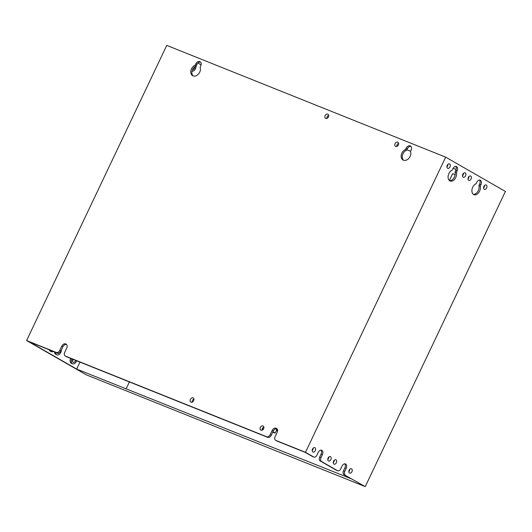 <?xml version="1.0" encoding="UTF-8"?>
<svg xmlns="http://www.w3.org/2000/svg" width="532" height="532" viewBox="0 0 532 532"><rect width="100%" height="100%" fill="white"/><g stroke="black" fill="none" stroke-linecap="round" stroke-linejoin="round"><path stroke-width="0.8" d="M262.296 428.706L262.808 429.005L262.256 428.805M272.783 432.09L273.435 432.257L272.889 431.858M272.71 432.237L275.15 433.075L272.963 431.705M55.634 352.37A3.957 2.627 111.8 0 0 57.01 354.851A3.957 2.627 111.8 0 0 60.774 352.49A3.957 2.627 111.8 0 0 61.326 350.036M71.76 358.827A3.957 2.627 111.8 0 0 72.585 363.795A3.957 2.627 111.8 0 0 76.349 361.441A3.957 2.627 111.8 0 0 76.615 360.776M192.005 71.182A3.957 2.627 111.8 0 0 195.503 68.741A3.957 2.627 111.8 0 0 196.049 65.968M472.722 187.204A5.932 3.943 -68.2 0 1 476.127 183.72L476.805 182.29A3.558 2.367 -68.2 0 1 480.19 180.168A3.558 2.367 -68.2 0 1 480.928 184.657L480.25 186.087A5.932 3.943 -68.2 0 1 479.598 191.154A5.932 3.943 -68.2 0 1 473.952 194.685A5.932 3.943 -68.2 0 1 472.722 187.204M448.902 173.518A5.932 3.943 -68.2 0 1 452.306 170.034L452.978 168.604A3.558 2.367 -68.2 0 1 456.37 166.483A3.558 2.367 -68.2 0 1 457.108 170.972L456.429 172.401A5.932 3.943 -68.2 0 1 455.771 177.469A5.932 3.943 -68.2 0 1 450.125 181A5.932 3.943 -68.2 0 1 448.902 173.518M349.172 470.122A2.374 1.576 -68.2 0 1 351.426 468.705A2.374 1.576 -68.2 0 1 351.918 471.698A2.374 1.576 -68.2 0 1 349.664 473.114A2.374 1.576 -68.2 0 1 349.172 470.122M349.837 469.184A2.374 1.576 -68.2 0 1 349.504 470.734A2.374 1.576 -68.2 0 1 348.839 471.671M333.597 461.171A2.374 1.576 -68.2 0 1 335.852 459.761A2.374 1.576 -68.2 0 1 336.344 462.754A2.374 1.576 -68.2 0 1 334.089 464.17A2.374 1.576 -68.2 0 1 333.597 461.171M334.262 460.233A2.374 1.576 -68.2 0 1 333.93 461.783A2.374 1.576 -68.2 0 1 333.265 462.72M328.098 458.019A2.374 1.576 -68.2 0 1 330.352 456.602A2.374 1.576 -68.2 0 1 330.844 459.595A2.374 1.576 -68.2 0 1 328.59 461.011A2.374 1.576 -68.2 0 1 328.098 458.019M328.763 457.074A2.374 1.576 -68.2 0 1 328.43 458.624A2.374 1.576 -68.2 0 1 327.765 459.568M312.517 449.068A2.374 1.576 -68.2 0 1 314.778 447.651A2.374 1.576 -68.2 0 1 315.27 450.651A2.374 1.576 -68.2 0 1 313.009 452.06A2.374 1.576 -68.2 0 1 312.517 449.068M313.182 448.13A2.374 1.576 -68.2 0 1 312.849 449.68A2.374 1.576 -68.2 0 1 312.184 450.617M450.006 166.895A2.374 1.576 -68.2 0 1 447.745 168.311A2.374 1.576 -68.2 0 1 447.252 165.319A2.374 1.576 -68.2 0 1 449.513 163.903A2.374 1.576 -68.2 0 1 450.006 166.895M447.917 164.381A2.374 1.576 -68.2 0 1 447.585 165.931A2.374 1.576 -68.2 0 1 446.92 166.868M465.58 175.846A2.374 1.576 -68.2 0 1 463.325 177.256A2.374 1.576 -68.2 0 1 462.833 174.263A2.374 1.576 -68.2 0 1 465.088 172.853A2.374 1.576 -68.2 0 1 465.58 175.846M463.498 173.326A2.374 1.576 -68.2 0 1 463.166 174.875A2.374 1.576 -68.2 0 1 462.501 175.813M471.079 178.998A2.374 1.576 -68.2 0 1 468.818 180.415A2.374 1.576 -68.2 0 1 468.333 177.422A2.374 1.576 -68.2 0 1 470.587 176.006A2.374 1.576 -68.2 0 1 471.079 178.998M468.998 176.484A2.374 1.576 -68.2 0 1 468.665 178.034A2.374 1.576 -68.2 0 1 468 178.971M486.654 187.949A2.374 1.576 -68.2 0 1 484.399 189.365A2.374 1.576 -68.2 0 1 483.907 186.373A2.374 1.576 -68.2 0 1 486.162 184.956A2.374 1.576 -68.2 0 1 486.654 187.949M484.572 185.429A2.374 1.576 -68.2 0 1 484.24 186.978A2.374 1.576 -68.2 0 1 483.575 187.922M263.633 428.732A2.374 1.769 119.9 0 1 260.8 430.129A2.374 1.769 119.9 0 1 260.334 427.409A2.374 1.769 119.9 0 1 263.167 426.012A2.374 1.769 119.9 0 1 263.633 428.732M262.103 430.202A2.374 1.769 119.9 0 1 262.356 428.573A2.374 1.769 119.9 0 1 263.885 427.103M193.688 400.702A2.374 1.769 119.9 0 1 190.855 402.106A2.374 1.769 119.9 0 1 190.39 399.386A2.374 1.769 119.9 0 1 193.222 397.989A2.374 1.769 119.9 0 1 193.688 400.702M192.158 402.172A2.374 1.769 119.9 0 1 192.404 400.543A2.374 1.769 119.9 0 1 193.934 399.073M398.368 144.977A2.374 1.769 119.9 0 1 395.535 146.38A2.374 1.769 119.9 0 1 395.07 143.66A2.374 1.769 119.9 0 1 397.903 142.263A2.374 1.769 119.9 0 1 398.368 144.977M396.839 146.446A2.374 1.769 119.9 0 1 397.091 144.817A2.374 1.769 119.9 0 1 398.621 143.347M328.424 116.954A2.374 1.769 119.9 0 1 325.591 118.35A2.374 1.769 119.9 0 1 325.125 115.63A2.374 1.769 119.9 0 1 327.958 114.234A2.374 1.769 119.9 0 1 328.424 116.954M326.894 118.423A2.374 1.769 119.9 0 1 327.14 116.794A2.374 1.769 119.9 0 1 328.67 115.324M401.859 153.169A5.932 4.416 119.9 0 1 405.544 149.552L406.215 148.129A3.558 2.647 119.9 0 1 410.465 146.027A3.558 2.647 119.9 0 1 411.156 150.104L410.485 151.534A5.932 4.416 119.9 0 1 410.099 156.468A5.932 4.416 119.9 0 1 403.023 159.966A5.932 4.416 119.9 0 1 401.859 153.169M403.602 160.225A5.932 4.416 119.9 0 1 402.963 153.801A5.932 4.416 119.9 0 1 406.641 150.184L405.544 149.552M192.498 69.679A2.374 1.576 111.8 0 0 194.592 68.216A2.374 1.576 111.8 0 0 194.918 66.626M73.216 359.413A2.374 1.576 -68.2 0 1 73.017 359.945A2.374 1.576 -68.2 0 1 72.352 360.882M72.738 359.22A2.374 1.576 111.8 0 0 72.684 359.333A2.374 1.576 111.8 0 0 73.177 362.325A2.374 1.576 111.8 0 0 75.431 360.915A2.374 1.576 111.8 0 0 75.637 360.383M26.6 340.547L86.344 374.861L365.251 486.614L505.4 191.453L445.656 157.14L166.749 45.386L26.6 340.547L56.193 352.403A3.165 2.354 119.9 0 0 59.744 350.428L60.841 351.06A3.165 2.354 119.9 0 1 57.29 353.035L29.014 341.704L76.668 369.075L351.1 478.72L343.998 474.637A3.165 2.101 -68.2 0 1 343.519 470.734L344.876 467.881L346.192 468.413L344.842 471.266L343.519 470.734M201.096 64.884L197.937 63.069M326.874 117.692L327.626 117.998M396.819 145.721L397.57 146.021M406.854 149.738L410.618 151.248M447.053 165.851L447.532 166.044M453.144 168.292L456.137 169.489M343.998 474.637L365.251 486.614M270.13 434.73L272.158 430.454L273.262 431.08L271.227 435.362L270.13 434.73A3.165 2.354 119.9 0 1 266.579 436.699L65.522 356.141A3.165 2.354 119.9 0 1 65.303 356.034A3.165 2.354 119.9 0 1 64.685 352.41L66.713 348.134A3.558 2.647 119.9 0 0 66.015 344.051A3.558 2.647 119.9 0 0 61.772 346.152L59.744 350.428M272.158 430.454A3.558 2.647 119.9 0 1 276.401 428.353A3.558 2.647 119.9 0 1 277.099 432.43L275.071 436.712A3.165 2.354 119.9 0 0 275.689 440.33A3.165 2.354 119.9 0 0 275.909 440.443L305.501 452.3L445.656 157.14M199.713 72.166A5.932 4.416 119.9 0 1 192.637 75.664A5.932 4.416 119.9 0 1 191.473 68.867A5.932 4.416 119.9 0 1 195.158 65.25L195.829 63.827A3.558 2.647 119.9 0 1 200.079 61.725A3.558 2.647 119.9 0 1 200.77 65.808L200.099 67.231A5.932 4.416 119.9 0 1 199.713 72.166M57.077 352.949A2.374 1.576 111.8 0 0 57.596 353.381A2.374 1.576 111.8 0 0 59.311 352.776M346.192 468.413A3.558 2.367 -68.2 0 0 345.454 463.924A3.558 2.367 -68.2 0 0 342.069 466.045L340.719 468.892A3.165 2.101 -68.2 0 1 337.707 470.78A3.165 2.101 -68.2 0 1 337.527 470.694L321.494 461.483A3.165 2.101 -68.2 0 1 321.015 457.58L319.699 457.048A3.165 2.101 -68.2 0 0 320.178 460.951L321.494 461.483M345.321 475.169A3.165 2.101 -68.2 0 1 344.842 471.266M305.501 452.3L313.707 457.008A3.165 2.101 -68.2 0 0 313.88 457.094A3.165 2.101 -68.2 0 0 316.892 455.212L318.249 452.36A3.558 2.367 -68.2 0 1 321.634 450.238A3.558 2.367 -68.2 0 1 322.372 454.727L321.015 457.58M455.645 166.376A3.558 2.367 -68.2 0 1 455.784 170.446L455.113 171.876A5.932 3.943 -68.2 0 1 454.454 176.937A5.932 3.943 -68.2 0 1 449.507 180.647M479.472 180.062A3.558 2.367 -68.2 0 1 479.611 184.132L478.933 185.555A5.932 3.943 -68.2 0 1 478.275 190.622A5.932 3.943 -68.2 0 1 473.327 194.333M406.641 150.184L407.319 148.754A3.558 2.647 119.9 0 1 410.957 146.433M195.829 63.827L196.933 64.458A3.558 2.647 119.9 0 1 200.577 62.131M196.933 64.458L196.255 65.882L195.158 65.25M193.222 75.93A5.932 4.416 119.9 0 1 192.577 69.499A5.932 4.416 119.9 0 1 196.255 65.882M344.736 463.811A3.558 2.367 -68.2 0 1 344.876 467.881M336.576 470.315A3.165 2.101 -68.2 0 1 336.39 470.248A3.165 2.101 -68.2 0 1 336.211 470.168L320.178 460.951M320.909 450.125A3.558 2.367 -68.2 0 1 321.049 454.202L319.699 457.048M312.75 456.629A3.165 2.101 -68.2 0 1 312.563 456.569A3.165 2.101 -68.2 0 1 312.39 456.483L305.288 452.399L277.012 441.075A3.165 2.354 119.9 0 1 276.786 440.962A3.165 2.354 119.9 0 1 276.587 440.829M129.396 381.923L126.224 388.613M76.668 369.075L79.966 362.119M70.663 358.388A3.957 2.627 111.8 0 0 71.487 363.356L72.585 363.795M54.537 351.931A3.957 2.627 111.8 0 0 55.913 354.412L57.01 354.851M49.197 349.79A3.957 2.627 111.8 0 0 50.414 351.253L51.511 351.692A3.957 2.627 111.8 0 0 53.4 351.472M271.227 435.362A3.165 2.354 119.9 0 1 267.676 437.331L66.626 356.773A3.165 2.354 119.9 0 1 66.4 356.666A3.165 2.354 119.9 0 1 66.201 356.526M61.772 346.152L62.876 346.784A3.558 2.647 119.9 0 1 66.513 344.457M62.876 346.784L60.841 351.06M273.262 431.08A3.558 2.647 119.9 0 1 276.899 428.759M50.294 350.229A3.957 2.627 111.8 0 0 51.511 351.692M456.429 172.401L455.113 171.876M480.25 186.087L478.933 185.555M277.498 431.086L276.321 430.614M276.514 430.215L277.531 430.621M277.531 430.561L276.534 430.162M276.866 429.464L277.411 429.703M276.793 429.623L276.434 429.504M449.354 180.528L452.559 173.778A4.828 0.339 25.4 0 1 455.173 174.682M276.859 429.477L277.418 429.723M277.465 429.929L276.806 429.597M277.83 429.982L277.032 429.663L277.85 430.056M277.026 429.583L277.857 430.042M262.948 429.67L262.11 429.331M262.376 428.519L263.433 429.091M263.407 429.131L262.356 428.559M262.116 429.284L262.988 429.637M57.29 353.035L56.193 352.403M66.626 356.773L65.522 356.141M267.676 437.331L266.579 436.699M312.39 456.483L313.707 457.008M277.012 441.075L275.909 440.443M406.215 148.129L407.319 148.754M336.211 470.168L337.527 470.694M321.049 454.202L322.372 454.727M455.784 170.446L457.108 170.972M479.611 184.132L480.928 184.657M66.4 356.666L65.303 356.034M276.786 440.962L275.689 440.33M312.563 456.569L313.88 457.094M336.39 470.248L337.707 470.78M275.15 433.075L277.086 428.998"/></g></svg>
